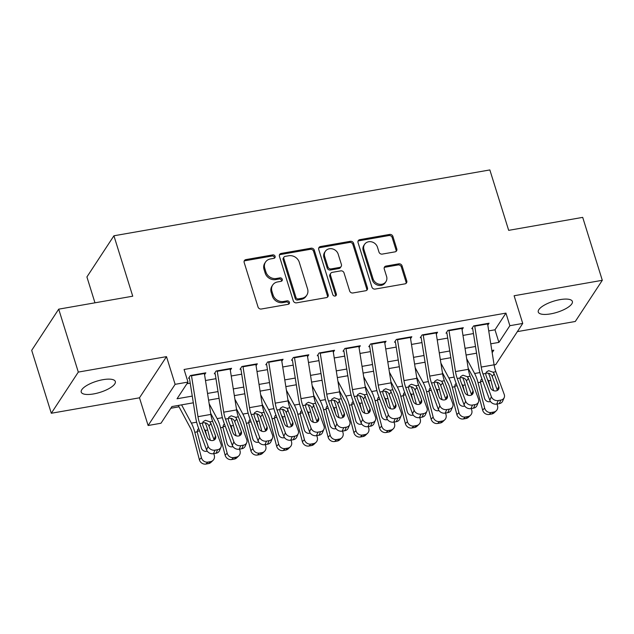 <?xml version="1.0" encoding="UTF-8"?>
<svg xmlns="http://www.w3.org/2000/svg" width="634" height="634" viewBox="0 0 634 634"><rect width="100%" height="100%" fill="white"/><g stroke="black" fill="none" stroke-linecap="round" stroke-linejoin="round"><path stroke-width="0.95" d="M275.093 256.318A1.918 1.68 33.3 0 0 272.786 254.9L245.929 259.599A2.734 2.409 33.3 0 0 244.177 262.516L258.03 306.991A2.734 2.409 33.3 0 0 261.327 309.02L288.177 304.312A1.918 1.68 33.3 0 0 289.405 302.275A1.918 1.68 33.3 0 0 287.099 300.857L283.628 301.467A8.757 7.695 33.3 0 1 273.072 294.976L271.923 291.268A8.757 7.695 33.3 0 1 272.683 285.046A8.757 7.695 33.3 0 1 277.541 281.948L281.021 281.337A1.918 1.68 33.3 0 0 282.249 279.293A1.918 1.68 33.3 0 0 279.943 277.874L276.472 278.484A8.757 7.695 33.3 0 1 265.915 271.994L264.766 268.285A8.757 7.695 33.3 0 1 265.527 262.064A8.757 7.695 33.3 0 1 270.385 258.965L273.864 258.355A1.918 1.68 33.3 0 0 275.093 256.318M274.435 258.149A1.918 1.68 33.3 0 0 272.057 256.009L245.199 260.717A2.734 2.409 33.3 0 0 244.138 261.184M288.747 304.106A1.918 1.68 33.3 0 0 286.37 301.966L282.891 302.577L283.628 301.467M281.591 281.131A1.918 1.68 33.3 0 0 279.214 278.992L275.735 279.594L276.472 278.484M559.996 299.636A17.847 5.817 162.7 0 0 538.282 312.063A17.847 5.817 162.7 0 0 550.653 313.878A17.847 5.817 162.7 0 0 572.367 301.443A17.847 5.817 162.7 0 0 559.996 299.636M102.954 379.687A17.847 5.817 162.7 0 0 81.239 392.121A17.847 5.817 162.7 0 0 93.61 393.928A17.847 5.817 162.7 0 0 115.317 381.502A17.847 5.817 162.7 0 0 102.954 379.687M395.045 251.857A2.734 2.409 33.3 0 0 396.797 248.94L392.914 236.458A2.734 2.409 33.3 0 0 389.617 234.437L359.795 239.66A2.734 2.409 33.3 0 0 358.036 242.568L371.889 287.043A2.734 2.409 33.3 0 0 375.185 289.072L405.007 283.85A2.734 2.409 33.3 0 0 406.766 280.933L402.075 265.868A2.734 2.409 33.3 0 0 398.778 263.839L386.011 266.074A2.734 2.409 33.3 0 0 384.252 268.982L386.582 276.456A7.323 6.435 33.3 0 1 385.94 281.662A7.323 6.435 33.3 0 1 379.021 284.175A7.323 6.435 33.3 0 1 373.061 278.825L363.94 249.55A7.323 6.435 33.3 0 1 364.582 244.352A7.323 6.435 33.3 0 1 371.5 241.831A7.323 6.435 33.3 0 1 377.46 247.181L378.981 252.063A2.734 2.409 33.3 0 0 382.278 254.091L395.045 251.857M488.727 330.9L494.988 329.807L505.94 313.117L509.863 325.702L522.733 323.443L495.725 364.613L494.108 364.899M58.708 309.162L78.307 372.087L51.299 413.257L31.7 350.333L58.708 309.162L132.736 296.197L113.922 235.785L489.852 169.936L508.674 230.348L582.701 217.375L602.3 280.307L514.111 295.753L522.733 323.443M51.299 413.257L139.488 397.811L166.496 356.641L78.307 372.087M166.496 356.641L175.127 384.331L187.997 382.08L177.044 398.77L192.26 396.099M505.94 313.117L184.074 369.487L187.997 382.08M314.313 250.232A2.734 2.409 33.3 0 0 311.017 248.203L281.187 253.426A2.734 2.409 33.3 0 0 279.435 256.342L293.28 300.817A2.734 2.409 33.3 0 0 296.577 302.838L326.407 297.615A2.734 2.409 33.3 0 0 328.166 294.707L314.313 250.232L313.584 251.341A2.734 2.409 33.3 0 0 310.28 249.313L280.458 254.535A2.734 2.409 33.3 0 0 279.396 255.011M320.495 246.539L350.317 241.316A2.734 2.409 33.3 0 1 353.613 243.345L367.466 287.82A2.734 2.409 33.3 0 1 365.707 290.737L352.94 292.971A2.734 2.409 33.3 0 1 349.643 290.943L344.024 272.905A2.734 2.409 33.3 0 0 340.727 270.877L332.264 272.358A2.734 2.409 33.3 0 0 330.504 275.275L336.353 294.049A1.918 1.68 33.3 0 1 332.818 294.667L318.736 249.455A2.734 2.409 33.3 0 1 320.495 246.539L319.758 247.656L349.588 242.434L350.317 241.316M517.368 331.622L575.292 321.478L602.3 280.307M204.576 374.726L205.82 372.824L190.374 375.526L188.544 378.308M230.324 370.216L231.568 368.314L216.123 371.017L214.3 373.798M256.073 365.707L257.317 363.805L241.871 366.507L240.048 369.289M281.821 361.19L283.065 359.288L267.619 361.998L265.797 364.78M307.569 356.68L308.813 354.778L293.368 357.489L291.545 360.271M333.318 352.171L334.57 350.269L319.116 352.979L317.293 355.761M359.066 347.662L360.318 345.76L344.864 348.47L343.042 351.252M384.814 343.152L386.066 341.25L370.613 343.953L368.79 346.735M410.563 338.643L411.815 336.741L396.361 339.444L394.538 342.225M436.311 334.134L437.563 332.232L422.109 334.934L420.287 337.716M462.059 329.625L463.311 327.723L447.866 330.425L446.035 333.207M186.887 383.768L190.216 383.19M205.487 380.511L215.972 378.68M231.236 376.002L241.72 374.163M256.984 371.492L267.469 369.654M282.732 366.983L293.217 365.144M308.489 362.474L318.965 360.635M334.237 357.964L344.714 356.126M359.985 353.447L370.462 351.616M385.734 348.938L396.21 347.107M411.482 344.428L421.959 342.598M437.23 339.919L447.707 338.088M462.979 335.41L473.455 333.571M471.783 328.697L473.614 325.916L489.06 323.213L487.815 325.115M170.823 408.248L179.034 406.814M113.922 235.785L86.913 276.947L94.965 302.806M193.322 402.812L171.941 406.553L160.988 423.243L148.118 425.501L175.127 384.331M139.488 397.811L148.118 425.501M490.771 343.818L498.91 342.392L509.863 325.702M207.532 393.429L218.009 391.59M233.28 388.919L243.757 387.081M259.029 384.41L269.513 382.571M284.777 379.893L295.262 378.062M310.525 375.383L321.01 373.553M336.274 370.874L346.758 369.043M362.03 366.365L372.507 364.526M387.778 361.856L398.255 360.017M413.526 357.346L424.003 355.508M439.275 352.837L449.752 350.998M465.023 348.328L475.5 346.489M492.174 352.662L493.799 350.174L491.833 350.523M476.562 353.193L466.085 355.032M450.814 357.711L440.337 359.541M425.065 362.22L414.588 364.051M399.317 366.729L388.84 368.56M373.569 371.239L363.084 373.069M347.82 375.748L337.336 377.587M322.072 380.257L311.587 382.096M296.316 384.767L285.839 386.605M270.567 389.276L260.091 391.115M244.819 393.785L234.342 395.624M219.071 398.303L208.594 400.133M494.988 329.807L498.91 342.392M265.527 262.064L264.798 263.181A8.757 7.695 33.3 0 0 264.029 269.402L264.766 268.285M275.735 279.594A8.757 7.695 33.3 0 1 265.186 273.111L264.029 269.402M272.683 285.046L271.954 286.156A8.757 7.695 33.3 0 0 271.193 292.377L271.923 291.268M282.891 302.577A8.757 7.695 33.3 0 1 272.343 296.086L271.193 292.377M327.469 297.148A2.734 2.409 33.3 0 0 327.429 295.816L313.584 251.341M285.046 256.398A1.918 1.68 33.3 0 0 283.818 258.434L295.975 297.473A1.918 1.68 33.3 0 0 298.281 298.899L301.95 298.257A8.757 7.695 33.3 0 0 306.808 295.151A8.757 7.695 33.3 0 0 307.577 288.93L299.264 262.246A8.757 7.695 33.3 0 0 288.716 255.756L285.046 256.398M283.984 257.079L283.255 258.189A1.918 1.68 33.3 0 0 283.089 259.552L283.818 258.434M306.808 295.151L306.079 296.268A8.757 7.695 33.3 0 1 301.221 299.367L297.552 300.009A1.918 1.68 33.3 0 1 295.246 298.59L283.089 259.552M366.769 290.261A2.734 2.409 33.3 0 0 366.737 288.93L352.884 244.455A2.734 2.409 33.3 0 0 349.588 242.434M330.742 273.325L330.013 274.443A2.734 2.409 33.3 0 0 329.775 276.384L335.624 295.167L336.353 294.049M335.695 295.88A1.918 1.68 33.3 0 0 335.624 295.167M338.199 254.186A7.323 6.435 33.3 0 0 332.24 248.837A7.323 6.435 33.3 0 0 325.313 251.357A7.323 6.435 33.3 0 0 324.679 256.556L327.889 266.874A2.734 2.409 33.3 0 0 331.186 268.903L339.65 267.413A2.734 2.409 33.3 0 0 341.409 264.505L338.199 254.186M325.313 251.357L324.584 252.467A7.323 6.435 33.3 0 0 323.95 257.666L324.679 256.556M341.171 266.446L340.442 267.564A2.734 2.409 33.3 0 1 338.921 268.531L330.457 270.013A2.734 2.409 33.3 0 1 327.16 267.984L323.95 257.666M319.758 247.656A2.734 2.409 33.3 0 0 318.696 248.124M364.582 244.352L363.845 245.461A7.323 6.435 33.3 0 0 363.211 250.66L363.94 249.55M385.94 281.662L385.21 282.772A7.323 6.435 33.3 0 1 378.292 285.292A7.323 6.435 33.3 0 1 372.332 279.943L363.211 250.66M406.069 283.374A2.734 2.409 33.3 0 0 406.037 282.051L401.338 266.977A2.734 2.409 33.3 0 0 398.041 264.949L385.282 267.183A2.734 2.409 33.3 0 0 384.212 267.659M396.107 251.381A2.734 2.409 33.3 0 0 396.068 250.05L392.184 237.576A2.734 2.409 33.3 0 0 388.888 235.547L359.066 240.769A2.734 2.409 33.3 0 0 357.996 241.245M178.305 405.443L190.462 428.14A13.948 4.858 80.1 0 1 192.752 434.242L199.377 459.698L201.43 457.724A5.579 5.088 46.2 0 0 207.952 462.099L205.899 464.064A5.579 5.088 -133.8 0 1 199.377 459.698M181.593 404.864L191.373 423.116A20.914 7.291 80.1 0 1 194.804 432.277L201.43 457.724M205.202 422.807A20.914 7.291 80.1 0 1 207.683 430.018L210.353 440.281M213.832 453.643L214.308 455.474A5.579 5.088 46.2 0 1 213.016 460.395L210.963 462.368A5.579 5.088 -133.8 0 1 208.475 463.613L205.899 464.064M207.223 451.123A4.462 4.073 -133.8 0 1 201.279 447.826L197.198 431.857L197.665 429.583L198.664 428.457M204.188 428.949L205.297 430.438L205.242 431.809M208.475 463.613L210.528 461.647L207.952 462.099M210.528 461.647A5.579 5.088 46.2 0 0 213.016 460.395M206.882 436.263L205.574 431.223M199.544 430.827L197.19 431.382M204.314 373.085A9.764 3.4 80.1 0 1 204.386 373.537L210.853 414.422A13.948 4.858 -99.9 0 0 212.62 421.333L221.012 444.093A5.579 4.636 23.8 0 1 220.965 447.239A5.579 4.636 23.8 0 1 217.597 449.712L215.021 450.156L213.46 453.706L216.036 453.255L217.597 449.712M189.423 378.157L195.534 416.776A20.914 7.291 -99.9 0 0 198.18 427.134L206.573 449.894L208.134 446.344A5.579 4.636 23.8 0 0 215.021 450.156M191.436 375.344A9.764 3.4 80.1 0 1 191.508 375.796L197.982 416.681A13.948 4.858 -99.9 0 0 199.742 423.591L208.134 446.344M214.141 440.036A4.462 3.709 23.8 0 0 213.999 439.56L208.665 425.303C207.445 423.425 205.741 422.585 203.554 422.775M213.46 453.706A5.579 4.636 -156.2 0 1 206.573 449.894M220.965 447.239L219.396 450.79A5.579 4.636 -156.2 0 1 216.036 453.255M209.846 421.816L210.948 423.488L215.56 436.01A4.462 3.709 -156.2 0 1 215.528 438.53A4.462 3.709 -156.2 0 1 212.834 440.503A4.462 3.709 -156.2 0 1 207.326 437.452L202.706 424.931L202.515 423.1L203.157 421.665L205.471 420.302L209.846 421.816L212.62 421.333M210.678 413.297L216.21 423.631A13.948 4.858 80.1 0 1 218.5 429.733L225.125 455.188L227.178 453.215A5.579 5.088 46.2 0 0 233.7 457.589L231.648 459.555A5.579 5.088 -133.8 0 1 225.125 455.188M209.165 403.755L217.121 418.606A20.914 7.291 80.1 0 1 220.561 427.768L227.178 453.215M230.95 418.297A20.914 7.291 80.1 0 1 233.431 425.509L236.102 435.772M239.581 449.134L240.056 450.956A5.579 5.088 46.2 0 1 238.764 455.886L236.712 457.859A5.579 5.088 -133.8 0 1 234.223 459.103L231.648 459.555M232.971 446.613A4.462 4.073 -133.8 0 1 227.027 443.317L222.946 427.348L223.414 425.073L224.412 423.948M229.936 424.439L231.045 425.929L230.99 427.3M234.223 459.103L236.276 457.138L233.7 457.589M236.276 457.138A5.579 5.088 46.2 0 0 238.764 455.886M232.63 431.754L231.323 426.714M225.292 426.317L222.938 426.872M236.427 408.787L241.958 419.122A13.948 4.858 80.1 0 1 244.248 425.224L250.874 450.679L252.934 448.706A5.579 5.088 46.2 0 0 259.457 453.072L257.396 455.046A5.579 5.088 -133.8 0 1 250.874 450.679M234.913 399.246L242.87 414.097A20.914 7.291 80.1 0 1 246.309 423.258L252.934 448.706M256.699 413.788A20.914 7.291 80.1 0 1 259.179 421L261.85 431.263M265.329 444.624L265.804 446.447A5.579 5.088 46.2 0 1 264.513 451.376L262.46 453.35A5.579 5.088 -133.8 0 1 259.972 454.594L257.396 455.046M258.72 442.104A4.462 4.073 -133.8 0 1 252.776 438.807L248.694 422.838L249.162 420.564L250.168 419.439M255.684 419.922L256.794 421.42L256.738 422.791M259.972 454.594L262.024 452.628L259.457 453.072M262.024 452.628A5.579 5.088 46.2 0 0 264.513 451.376M258.387 427.245L257.071 422.204M251.04 421.808L248.686 422.363M262.175 404.278L267.707 414.604A13.948 4.858 80.1 0 1 269.997 420.714L276.622 446.162L278.683 444.196A5.579 5.088 46.2 0 0 285.205 448.563L283.144 450.536A5.579 5.088 -133.8 0 1 276.622 446.162M260.661 394.736L268.618 409.58A20.914 7.291 80.1 0 1 272.057 418.741L278.683 444.196M282.447 409.279A20.914 7.291 80.1 0 1 284.928 416.49L287.598 426.753M291.077 440.115L291.553 441.938A5.579 5.088 46.2 0 1 290.261 446.867L288.208 448.84A5.579 5.088 -133.8 0 1 285.72 450.085L283.144 450.536M284.468 437.595A4.462 4.073 -133.8 0 1 278.524 434.298L274.443 418.329L274.91 416.047L275.917 414.929M281.433 415.413L282.542 416.91L282.487 418.281M285.72 450.085L287.781 448.111L285.205 448.563M287.781 448.111A5.579 5.088 46.2 0 0 290.261 446.867M284.135 422.735L282.819 417.695M276.789 417.299L274.435 417.854M287.923 399.769L293.455 410.095A13.948 4.858 80.1 0 1 295.745 416.205L302.37 441.652L304.431 439.687A5.579 5.088 46.2 0 0 310.953 444.054L308.893 446.027A5.579 5.088 -133.8 0 1 302.37 441.652M286.409 390.227L294.366 405.071A20.914 7.291 80.1 0 1 297.806 414.232L304.431 439.687M308.195 404.769A20.914 7.291 80.1 0 1 310.676 411.981L313.347 422.244M316.826 435.606L317.301 437.428A5.579 5.088 46.2 0 1 316.009 442.358L313.957 444.331A5.579 5.088 -133.8 0 1 311.468 445.575L308.893 446.027M310.216 433.085A4.462 4.073 -133.8 0 1 304.272 429.789L300.191 413.82L300.659 411.537L301.665 410.42M307.181 410.903L308.29 412.401L308.243 413.772M311.468 445.575L313.529 443.602L310.953 444.054M313.529 443.602A5.579 5.088 46.2 0 0 316.009 442.358M309.883 418.226L308.568 413.186M302.537 412.789L300.183 413.344M230.063 368.576A9.764 3.4 80.1 0 1 230.134 369.028L236.601 409.913A13.948 4.858 -99.9 0 0 238.368 416.823L246.761 439.584A5.579 4.636 23.8 0 1 246.713 442.73A5.579 4.636 23.8 0 1 243.345 445.195L240.769 445.647L239.208 449.197L241.784 448.745L243.345 445.195M215.172 373.648L221.282 412.266A20.914 7.291 -99.9 0 0 223.929 422.624L232.321 445.385L233.883 441.835A5.579 4.636 23.8 0 0 240.769 445.647M217.185 370.835A9.764 3.4 80.1 0 1 217.264 371.286L223.731 412.171A13.948 4.858 -99.9 0 0 225.49 419.074L233.883 441.835M239.89 435.526A4.462 3.709 23.8 0 0 239.747 435.043L234.414 420.794C233.193 418.916 231.489 418.075 229.302 418.266M239.208 449.197A5.579 4.636 -156.2 0 1 232.321 445.385M246.713 442.73L245.144 446.281A5.579 4.636 -156.2 0 1 241.784 448.745M235.594 417.307L236.696 418.979L241.308 431.5A4.462 3.709 -156.2 0 1 241.277 434.021A4.462 3.709 -156.2 0 1 238.582 435.994A4.462 3.709 -156.2 0 1 233.074 432.943L228.454 420.421L228.264 418.591L228.906 417.156L231.22 415.793L235.594 417.307L238.368 416.823M255.811 364.067A9.764 3.4 80.1 0 1 255.882 364.518L262.349 405.403A13.948 4.858 -99.9 0 0 264.116 412.314L272.509 435.067A5.579 4.636 23.8 0 1 272.462 438.221A5.579 4.636 23.8 0 1 269.093 440.685L266.518 441.137L264.957 444.688L267.532 444.236L269.093 440.685M240.92 369.139L247.03 407.749A20.914 7.291 -99.9 0 0 249.677 418.115L258.07 440.876L259.631 437.325A5.579 4.636 23.8 0 0 266.518 441.137M242.933 366.317A9.764 3.4 80.1 0 1 243.012 366.769L249.479 407.662A13.948 4.858 -99.9 0 0 251.238 414.565L259.631 437.325M265.638 431.017A4.462 3.709 23.8 0 0 265.495 430.534L260.162 416.276C258.941 414.406 257.238 413.558 255.05 413.756M264.957 444.688A5.579 4.636 -156.2 0 1 258.07 440.876M272.462 438.221L270.892 441.771A5.579 4.636 -156.2 0 1 267.532 444.236M261.343 412.797L262.444 414.47L267.057 426.991A4.462 3.709 -156.2 0 1 267.025 429.511A4.462 3.709 -156.2 0 1 264.33 431.485A4.462 3.709 -156.2 0 1 258.823 428.433L254.202 415.912L254.012 414.081L254.654 412.647L256.968 411.284L261.343 412.797L264.116 412.314M281.559 359.557A9.764 3.4 80.1 0 1 281.631 360.009L288.098 400.894A13.948 4.858 -99.9 0 0 289.865 407.805L298.257 430.557A5.579 4.636 23.8 0 1 298.21 433.711A5.579 4.636 23.8 0 1 294.842 436.176L292.274 436.628L290.705 440.178L293.28 439.727L294.842 436.176M266.668 364.629L272.779 403.24A20.914 7.291 -99.9 0 0 275.425 413.606L283.818 436.366L285.379 432.816A5.579 4.636 23.8 0 0 292.274 436.628M268.681 361.808A9.764 3.4 80.1 0 1 268.761 362.26L275.227 403.145A13.948 4.858 -99.9 0 0 276.995 410.055L285.379 432.816M291.386 426.508A4.462 3.709 23.8 0 0 291.244 426.024L285.91 411.767C284.69 409.889 282.986 409.049 280.807 409.247M290.705 440.178A5.579 4.636 -156.2 0 1 283.818 436.366M298.21 433.711L296.649 437.262A5.579 4.636 -156.2 0 1 293.28 439.727M287.091 408.288L292.813 422.474A4.462 3.709 -156.2 0 1 292.773 425.002A4.462 3.709 -156.2 0 1 290.079 426.975A4.462 3.709 -156.2 0 1 284.571 423.924L279.951 411.403L279.768 409.572L280.402 408.137L282.724 406.774L287.091 408.288L289.865 407.805M307.308 355.048A9.764 3.4 80.1 0 1 307.379 355.5L313.854 396.385A13.948 4.858 -99.9 0 0 315.613 403.295L324.006 426.048A5.579 4.636 23.8 0 1 323.958 429.202A5.579 4.636 23.8 0 1 320.59 431.667L318.022 432.119L316.453 435.669L319.029 435.217L320.59 431.667M292.417 360.112L298.527 398.731A20.914 7.291 -99.9 0 0 301.174 409.096L309.566 431.857L311.128 428.307A5.579 4.636 23.8 0 0 318.022 432.119M294.43 357.299A9.764 3.4 80.1 0 1 294.509 357.75L300.976 398.635A13.948 4.858 -99.9 0 0 302.743 405.546L311.128 428.307M317.135 421.998A4.462 3.709 23.8 0 0 316.992 421.515L311.659 407.258C310.438 405.38 308.734 404.54 306.555 404.738M316.453 435.669A5.579 4.636 -156.2 0 1 309.566 431.857M323.958 429.202L322.397 432.753A5.579 4.636 -156.2 0 1 319.029 435.217M312.839 403.779L318.561 417.964A4.462 3.709 -156.2 0 1 318.522 420.493A4.462 3.709 -156.2 0 1 315.827 422.458A4.462 3.709 -156.2 0 1 310.319 419.407L305.707 406.893L305.517 405.063L306.151 403.628L308.473 402.265L312.839 403.779L315.613 403.295M313.671 395.259L319.203 405.586A13.948 4.858 80.1 0 1 321.493 411.696L328.119 437.143L330.179 435.178A5.579 5.088 46.2 0 0 336.702 439.544L334.641 441.518A5.579 5.088 -133.8 0 1 328.119 437.143M312.166 385.718L320.115 400.561A20.914 7.291 80.1 0 1 323.554 409.722L330.179 435.178M333.944 400.26A20.914 7.291 80.1 0 1 336.424 407.472L339.103 417.735M342.574 431.088L343.049 432.919A5.579 5.088 46.2 0 1 341.758 437.848L339.705 439.822A5.579 5.088 -133.8 0 1 337.217 441.066L334.641 441.518M335.965 428.576A4.462 4.073 -133.8 0 1 330.021 425.279L325.939 409.302L326.407 407.028L327.413 405.911M332.929 406.394L334.039 407.884L333.991 409.263M337.217 441.066L339.277 439.093L336.702 439.544M339.277 439.093A5.579 5.088 46.2 0 0 341.758 437.848M335.632 413.717L334.316 408.668M328.285 408.28L325.931 408.835M333.056 350.539A9.764 3.4 80.1 0 1 333.127 350.99L339.602 391.875A13.948 4.858 -99.9 0 0 341.361 398.778L349.754 421.539A5.579 4.636 23.8 0 1 349.706 424.693A5.579 4.636 23.8 0 1 346.346 427.157L343.771 427.609L342.202 431.16L344.777 430.708L346.346 427.157M318.165 355.603L324.275 394.221A20.914 7.291 -99.9 0 0 326.922 404.587L335.315 427.34L336.876 423.797A5.579 4.636 23.8 0 0 343.771 427.609M320.178 352.789A9.764 3.4 80.1 0 1 320.257 353.241L326.724 394.126A13.948 4.858 -99.9 0 0 328.491 401.037L336.876 423.797M342.883 417.489A4.462 3.709 23.8 0 0 342.74 417.006L337.407 402.748C336.186 400.87 334.483 400.03 332.303 400.228M342.202 431.16A5.579 4.636 -156.2 0 1 335.315 427.34M349.706 424.693L348.145 428.243A5.579 4.636 -156.2 0 1 344.777 430.708M338.588 399.269L344.31 413.455A4.462 3.709 -156.2 0 1 344.27 415.975A4.462 3.709 -156.2 0 1 341.575 417.949A4.462 3.709 -156.2 0 1 336.068 414.898L331.455 402.384L331.265 400.553L331.899 399.119L334.221 397.756L338.588 399.269L341.361 398.778M339.42 390.75L344.959 401.076A13.948 4.858 80.1 0 1 347.25 407.186L353.867 432.634L355.928 430.66A5.579 5.088 46.2 0 0 362.45 435.035L360.389 437.008A5.579 5.088 -133.8 0 1 353.867 432.634M337.914 381.2L345.871 396.052A20.914 7.291 80.1 0 1 349.302 405.213L355.928 430.66M359.692 395.751A20.914 7.291 80.1 0 1 362.18 402.962L364.851 413.225M368.322 426.579L368.798 428.41A5.579 5.088 46.2 0 1 367.514 433.339L365.453 435.304A5.579 5.088 -133.8 0 1 362.965 436.557L360.389 437.008M361.721 424.059A4.462 4.073 -133.8 0 1 355.769 420.762L351.688 404.793L352.155 402.519L353.162 401.401M358.678 401.885L359.787 403.375L359.74 404.754M362.965 436.557L365.026 434.583L362.45 435.035M365.026 434.583A5.579 5.088 46.2 0 0 367.514 433.339M361.38 409.207L360.064 404.159M354.034 403.771L351.68 404.326M358.804 346.021A9.764 3.4 80.1 0 1 358.876 346.473L365.35 387.366A13.948 4.858 -99.9 0 0 367.11 394.269L375.502 417.029A5.579 4.636 23.8 0 1 375.455 420.184A5.579 4.636 23.8 0 1 372.095 422.648L369.519 423.1L367.95 426.65L370.525 426.199L372.095 422.648M343.913 351.093L350.023 389.712A20.914 7.291 -99.9 0 0 352.67 400.078L361.063 422.83L362.632 419.288A5.579 4.636 23.8 0 0 369.519 423.1M345.926 348.28A9.764 3.4 80.1 0 1 346.005 348.732L352.472 389.617A13.948 4.858 -99.9 0 0 354.24 396.527L362.632 419.288M368.631 412.98A4.462 3.709 23.8 0 0 368.489 412.496L363.155 398.239C361.935 396.361 360.231 395.521 358.051 395.719M367.95 426.65A5.579 4.636 -156.2 0 1 361.063 422.83M375.455 420.184L373.894 423.734A5.579 4.636 -156.2 0 1 370.525 426.199M364.336 394.76L370.058 408.946A4.462 3.709 -156.2 0 1 370.018 411.466A4.462 3.709 -156.2 0 1 367.324 413.439A4.462 3.709 -156.2 0 1 361.816 410.388L357.204 397.875L357.013 396.044L357.647 394.602L359.969 393.246L364.336 394.76L367.11 394.269M365.168 386.241L370.708 396.567A13.948 4.858 80.1 0 1 372.998 402.677L379.615 428.124L381.676 426.151A5.579 5.088 46.2 0 0 388.198 430.526L386.138 432.499A5.579 5.088 -133.8 0 1 379.615 428.124M363.662 376.691L371.619 391.543A20.914 7.291 80.1 0 1 375.051 400.704L381.676 426.151M385.448 391.241A20.914 7.291 80.1 0 1 387.929 398.445L390.599 408.708M394.071 422.07L394.546 423.9A5.579 5.088 46.2 0 1 393.262 428.83L391.202 430.795A5.579 5.088 -133.8 0 1 388.713 432.047L386.138 432.499M387.469 419.549A4.462 4.073 -133.8 0 1 381.525 416.253L377.444 400.284L377.904 398.009L378.91 396.884M384.426 397.375L385.535 398.865L385.488 400.244M388.713 432.047L390.774 430.074L388.198 430.526M390.774 430.074A5.579 5.088 46.2 0 0 393.262 428.83M387.128 404.69L385.813 399.65M379.782 399.262L377.428 399.808M384.553 341.512A9.764 3.4 80.1 0 1 384.632 341.964L391.099 382.849A13.948 4.858 -99.9 0 0 392.858 389.759L401.251 412.52A5.579 4.636 23.8 0 1 401.203 415.674A5.579 4.636 23.8 0 1 397.843 418.139L395.267 418.591L393.698 422.133L396.274 421.689L397.843 418.139M369.67 346.584L375.78 385.203A20.914 7.291 -99.9 0 0 378.419 395.568L386.811 418.321L388.38 414.771A5.579 4.636 23.8 0 0 395.267 418.591M371.683 343.771A9.764 3.4 80.1 0 1 371.754 344.222L378.221 385.107A13.948 4.858 -99.9 0 0 379.988 392.018L388.38 414.771M394.38 408.47A4.462 3.709 23.8 0 0 394.237 407.987L388.904 393.73C387.683 391.852 385.979 391.012 383.8 391.202M393.698 422.133A5.579 4.636 -156.2 0 1 386.811 418.321M401.203 415.674L399.642 419.217A5.579 4.636 -156.2 0 1 396.274 421.689M390.084 390.251L391.194 391.923L395.806 404.437A4.462 3.709 -156.2 0 1 395.767 406.957A4.462 3.709 -156.2 0 1 393.08 408.93A4.462 3.709 -156.2 0 1 387.564 405.879L382.952 393.365L382.762 391.535L383.396 390.092L385.718 388.737L390.084 390.251L392.858 389.759M390.916 381.723L396.456 392.058A13.948 4.858 80.1 0 1 398.746 398.168L405.372 423.615L407.424 421.642A5.579 5.088 46.2 0 0 413.947 426.016L411.894 427.99A5.579 5.088 -133.8 0 1 405.372 423.615M389.411 372.182L397.367 387.033A20.914 7.291 80.1 0 1 400.799 396.195L407.424 421.642M411.197 386.724A20.914 7.291 80.1 0 1 413.677 393.936L416.348 404.199M419.827 417.56L420.302 419.391A5.579 5.088 46.2 0 1 419.011 424.32L416.95 426.286A5.579 5.088 -133.8 0 1 414.462 427.538L411.894 427.99M413.217 415.04A4.462 4.073 -133.8 0 1 407.274 411.743L403.192 395.774L403.652 393.5L404.658 392.375M410.182 392.866L411.284 394.356L411.236 395.727M414.462 427.538L416.522 425.565L413.947 426.016M416.522 425.565A5.579 5.088 46.2 0 0 419.011 424.32M412.877 400.181L411.561 395.141M405.53 394.752L403.176 395.299M410.301 337.003A9.764 3.4 80.1 0 1 410.38 337.454L416.847 378.339A13.948 4.858 -99.9 0 0 418.606 385.25L426.999 408.011A5.579 4.636 23.8 0 1 426.951 411.165A5.579 4.636 23.8 0 1 423.591 413.63L421.016 414.081L419.446 417.624L422.022 417.172L423.591 413.63M395.418 342.075L401.528 380.693A20.914 7.291 -99.9 0 0 404.175 391.051L412.56 413.812L414.129 410.261A5.579 4.636 23.8 0 0 421.016 414.081M397.431 339.261A9.764 3.4 80.1 0 1 397.502 339.713L403.969 380.598A13.948 4.858 -99.9 0 0 405.736 387.509L414.129 410.261M420.128 403.953A4.462 3.709 23.8 0 0 419.985 403.478L414.66 389.221C413.431 387.342 411.728 386.502 409.548 386.692M419.446 417.624A5.579 4.636 -156.2 0 1 412.56 413.812M426.951 411.165L425.39 414.707A5.579 4.636 -156.2 0 1 422.022 417.172M415.841 385.734L416.942 387.406L421.555 399.927A4.462 3.709 -156.2 0 1 421.515 402.447A4.462 3.709 -156.2 0 1 418.828 404.421A4.462 3.709 -156.2 0 1 413.313 401.37L408.7 388.856L408.51 387.017L409.144 385.583L411.466 384.228L415.841 385.734L418.606 385.25M416.665 377.214L422.204 387.548A13.948 4.858 80.1 0 1 424.495 393.651L431.12 419.106L433.173 417.132A5.579 5.088 46.2 0 0 439.695 421.507L437.642 423.472A5.579 5.088 -133.8 0 1 431.12 419.106M415.159 367.672L423.116 382.524A20.914 7.291 80.1 0 1 426.547 391.685L433.173 417.132M436.945 382.215A20.914 7.291 80.1 0 1 439.425 389.427L442.096 399.689M445.575 413.051L446.051 414.882A5.579 5.088 46.2 0 1 444.759 419.803L442.698 421.776A5.579 5.088 -133.8 0 1 440.218 423.021L437.642 423.472M438.966 410.531A4.462 4.073 -133.8 0 1 433.022 407.234L428.941 391.265L429.4 388.991L430.407 387.865M435.93 388.357L437.032 389.847L436.984 391.218M440.218 423.021L442.27 421.055L439.695 421.507M442.27 421.055A5.579 5.088 46.2 0 0 444.759 419.803M438.625 395.671L437.317 390.631M431.279 390.235L428.925 390.79M436.049 332.493A9.764 3.4 80.1 0 1 436.129 332.945L442.595 373.83A13.948 4.858 -99.9 0 0 444.363 380.741L452.747 403.501A5.579 4.636 23.8 0 1 452.7 406.648A5.579 4.636 23.8 0 1 449.34 409.12L446.764 409.564L445.203 413.114L447.77 412.663L449.34 409.12M421.166 337.565L427.276 376.184A20.914 7.291 -99.9 0 0 429.923 386.542L438.308 409.302L439.877 405.752A5.579 4.636 23.8 0 0 446.764 409.564M423.179 334.752A9.764 3.4 80.1 0 1 423.25 335.204L429.717 376.089A13.948 4.858 -99.9 0 0 431.485 382.999L439.877 405.752M445.884 399.444A4.462 3.709 23.8 0 0 445.742 398.968L440.408 384.711C439.18 382.833 437.484 381.993 435.296 382.183M445.203 413.114A5.579 4.636 -156.2 0 1 438.308 409.302M452.7 406.648L451.139 410.198A5.579 4.636 -156.2 0 1 447.77 412.663M441.589 381.224L442.69 382.896L447.303 395.418A4.462 3.709 -156.2 0 1 447.263 397.938A4.462 3.709 -156.2 0 1 444.577 399.911A4.462 3.709 -156.2 0 1 439.061 396.86L434.449 384.339L434.258 382.508L434.9 381.074L437.214 379.711L441.589 381.224L444.363 380.741M442.421 372.705L447.953 383.039A13.948 4.858 80.1 0 1 450.243 389.141L456.868 414.596L458.921 412.623A5.579 5.088 46.2 0 0 465.443 416.998L463.391 418.963A5.579 5.088 -133.8 0 1 456.868 414.596M440.907 363.163L448.864 378.015A20.914 7.291 80.1 0 1 452.296 387.176L458.921 412.623M462.693 377.706A20.914 7.291 80.1 0 1 465.174 384.917L467.844 395.18M471.324 408.542L471.799 410.364A5.579 5.088 46.2 0 1 470.507 415.294L468.447 417.267A5.579 5.088 -133.8 0 1 465.966 418.511L463.391 418.963M464.714 406.022A4.462 4.073 -133.8 0 1 458.77 402.725L454.689 386.756L455.149 384.481L456.155 383.356M461.679 383.847L462.78 385.337L462.733 386.708M465.966 418.511L468.019 416.546L465.443 416.998M468.019 416.546A5.579 5.088 46.2 0 0 470.507 415.294M464.373 391.162L463.066 386.122M457.035 385.726L454.673 386.28M461.798 327.984A9.764 3.4 80.1 0 1 461.877 328.436L468.344 369.321A13.948 4.858 -99.9 0 0 470.111 376.231L478.496 398.992A5.579 4.636 23.8 0 1 478.456 402.138A5.579 4.636 23.8 0 1 475.088 404.603L472.512 405.055L470.951 408.605L473.527 408.153L475.088 404.603M446.915 333.056L453.025 371.675A20.914 7.291 -99.9 0 0 455.672 382.033L464.056 404.793L465.625 401.243A5.579 4.636 23.8 0 0 472.512 405.055M448.927 330.243A9.764 3.4 80.1 0 1 448.999 330.694L455.474 371.579A13.948 4.858 -99.9 0 0 457.233 378.482L465.625 401.243M471.633 394.934A4.462 3.709 23.8 0 0 471.49 394.451L466.156 380.202C464.936 378.324 463.232 377.484 461.045 377.674M470.951 408.605A5.579 4.636 -156.2 0 1 464.056 404.793M478.456 402.138L476.887 405.689A5.579 4.636 -156.2 0 1 473.527 408.153M467.337 376.715L468.439 378.387L473.051 390.909A4.462 3.709 -156.2 0 1 473.012 393.429A4.462 3.709 -156.2 0 1 470.325 395.402A4.462 3.709 -156.2 0 1 464.809 392.351L460.197 379.829L460.007 377.999L460.649 376.564L462.963 375.201L467.337 376.715L470.111 376.231M468.169 368.195L473.701 378.53A13.948 4.858 80.1 0 1 475.991 384.632L482.617 410.087L484.669 408.114A5.579 5.088 46.2 0 0 491.191 412.48L489.139 414.454A5.579 5.088 -133.8 0 1 482.617 410.087M466.656 358.654L474.612 373.505A20.914 7.291 80.1 0 1 478.044 382.667L484.669 408.114M488.442 373.196A20.914 7.291 80.1 0 1 490.922 380.408L493.593 390.671M497.072 404.032L497.547 405.855A5.579 5.088 46.2 0 1 496.256 410.784L494.203 412.758A5.579 5.088 -133.8 0 1 491.715 414.002L489.139 414.454M490.462 401.512A4.462 4.073 -133.8 0 1 484.519 398.215L480.437 382.247L480.905 379.972L481.903 378.847M487.427 379.33L488.529 380.828L488.481 382.199M491.715 414.002L493.767 412.037L491.191 412.48M493.767 412.037A5.579 5.088 46.2 0 0 496.256 410.784M490.122 386.653L488.814 381.613M482.783 381.216L480.421 381.771M487.546 323.475A9.764 3.4 80.1 0 1 487.625 323.926L494.092 364.812A13.948 4.858 -99.9 0 0 495.859 371.722L504.244 394.475A5.579 4.636 23.8 0 1 504.204 397.629A5.579 4.636 23.8 0 1 500.836 400.094L498.261 400.545L496.699 404.096L499.275 403.644L500.836 400.094M472.663 328.547L478.773 367.157A20.914 7.291 -99.9 0 0 481.42 377.523L489.813 400.284L491.374 396.733A5.579 4.636 23.8 0 0 498.261 400.545M474.676 325.725A9.764 3.4 80.1 0 1 474.747 326.177L481.222 367.07A13.948 4.858 -99.9 0 0 482.981 373.973L491.374 396.733M497.381 390.425A4.462 3.709 23.8 0 0 497.238 389.942L491.905 375.685C490.684 373.814 488.98 372.966 486.793 373.164M496.699 404.096A5.579 4.636 -156.2 0 1 489.813 400.284M504.204 397.629L502.635 401.179A5.579 4.636 -156.2 0 1 499.275 403.644M493.086 372.206L494.187 373.878L498.799 386.399A4.462 3.709 -156.2 0 1 498.768 388.919A4.462 3.709 -156.2 0 1 496.073 390.893A4.462 3.709 -156.2 0 1 490.558 387.842L485.945 375.32L485.755 373.489L486.397 372.055L488.711 370.692L493.086 372.206L495.859 371.722M272.057 256.009L272.786 254.9M286.37 301.966L287.099 300.857M279.214 278.992L279.943 277.874M265.186 273.111L265.915 271.994M272.343 296.086L273.072 294.976M245.199 260.717L245.929 259.599M327.429 295.816L328.166 294.707M280.458 254.535L281.187 253.426M310.28 249.313L311.017 248.203M295.246 298.59L295.975 297.473M297.552 300.009L298.281 298.899M301.221 299.367L301.95 298.257M352.884 244.455L353.613 243.345M366.737 288.93L367.466 287.82M329.775 276.384L330.504 275.275M327.16 267.984L327.889 266.874M330.457 270.013L331.186 268.903M338.921 268.531L339.65 267.413M372.332 279.943L373.061 278.825M385.282 267.183L386.011 266.074M398.041 264.949L398.778 263.839M401.338 266.977L402.075 265.868M406.037 282.051L406.766 280.933M359.066 240.769L359.795 239.66M388.888 235.547L389.617 234.437M392.184 237.576L392.914 236.458M396.068 250.05L396.797 248.94M207.683 430.018L205.297 430.438M196.651 422.189L191.373 423.116M197.198 431.857L194.804 432.277M199.742 423.591L202.515 423.1M197.982 416.681L210.853 414.422M191.508 375.796L204.386 373.537M213.999 439.56L215.56 436.01M210.948 423.488L208.998 426M233.431 425.509L231.045 425.929M222.399 417.679L217.121 418.606M222.946 427.348L220.561 427.768M259.179 421L256.794 421.42M248.148 413.17L242.87 414.097M248.694 422.838L246.309 423.258M284.928 416.49L282.542 416.91M273.896 408.661L268.618 409.58M274.443 418.329L272.057 418.741M310.676 411.981L308.29 412.401M299.644 404.151L294.366 405.071M300.191 413.82L297.806 414.232M225.49 419.074L228.264 418.591M223.731 412.171L236.601 409.913M217.264 371.286L230.134 369.028M239.747 435.043L241.308 431.5M236.696 418.979L234.746 421.491M251.238 414.565L254.012 414.081M249.479 407.662L262.349 405.403M243.012 366.769L255.882 364.518M265.495 430.534L267.057 426.991M262.444 414.47L260.495 416.982M276.995 410.055L279.768 409.572M275.227 403.145L288.098 400.894M268.761 362.26L281.631 360.009M291.244 426.024L292.813 422.474M288.193 409.96L286.243 412.472M302.743 405.546L305.517 405.063M300.976 398.635L313.854 396.385M294.509 357.75L307.379 355.5M316.992 421.515L318.561 417.964M313.941 405.451L311.991 407.963M336.424 407.472L334.039 407.884M325.393 399.642L320.115 400.561M325.939 409.302L323.554 409.722M328.491 401.037L331.265 400.553M326.724 394.126L339.602 391.875M320.257 353.241L333.127 350.99M342.74 417.006L344.31 413.455M339.689 400.942L337.748 403.446M362.18 402.962L359.787 403.375M351.141 395.125L345.871 396.052M351.688 404.793L349.302 405.213M354.24 396.527L357.013 396.044M352.472 389.617L365.35 387.366M346.005 348.732L358.876 346.473M368.489 412.496L370.058 408.946M365.438 396.432L363.496 398.937M387.929 398.445L385.535 398.865M376.889 390.615L371.619 391.543M377.444 400.284L375.051 400.704M379.988 392.018L382.762 391.535M378.221 385.107L391.099 382.849M371.754 344.222L384.632 341.964M394.237 407.987L395.806 404.437M391.194 391.923L389.244 394.427M413.677 393.936L411.284 394.356M402.645 386.106L397.367 387.033M403.192 395.774L400.799 396.195M405.736 387.509L408.51 387.017M403.969 380.598L416.847 378.339M397.502 339.713L410.38 337.454M419.985 403.478L421.555 399.927M416.942 387.406L414.993 389.918M439.425 389.427L437.032 389.847M428.394 381.597L423.116 382.524M428.941 391.265L426.547 391.685M431.485 382.999L434.258 382.508M429.717 376.089L442.595 373.83M423.25 335.204L436.129 332.945M445.742 398.968L447.303 395.418M442.69 382.896L440.741 385.409M465.174 384.917L462.78 385.337M454.142 377.087L448.864 378.015M454.689 386.756L452.296 387.176M457.233 378.482L460.007 377.999M455.474 371.579L468.344 369.321M448.999 330.694L461.877 328.436M471.49 394.451L473.051 390.909M468.439 378.387L466.489 380.899M490.922 380.408L488.529 380.828M479.89 372.578L474.612 373.505M480.437 382.247L478.044 382.667M482.981 373.973L485.755 373.489M481.222 367.07L494.092 364.812M474.747 326.177L487.625 323.926M497.238 389.942L498.799 386.399M494.187 373.878L492.238 376.39"/></g></svg>
